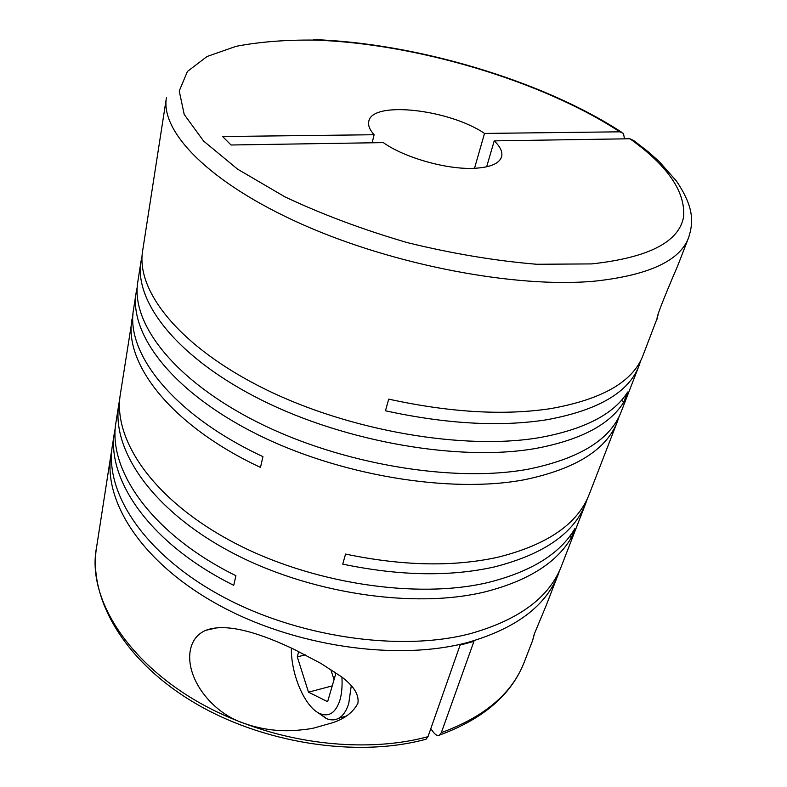 <?xml version="1.0" encoding="UTF-8"?>
<svg xmlns="http://www.w3.org/2000/svg" width="787" height="787" viewBox="0 0 787 787"><rect width="100%" height="100%" fill="white"/><g stroke="black" fill="none" stroke-linecap="round" stroke-linejoin="round"><path stroke-width="1.18" d="M546.129 605.626L534.216 634.214L532.602 640.559L534.54 633.397M137.223 287.196L136.181 292.37C129.078 334.042 171.979 391.346 255.322 433.421C338.449 475.496 450.823 493.97 525.086 479.608C575.986 468.845 606.787 449.426 617.49 421.34L589.325 494.069C577.924 523.857 547.339 544.929 497.581 557.304C453.027 567.024 402.354 565.951 345.552 554.068L342.748 564.131C399.275 575.917 449.741 576.871 494.147 566.984C543.768 554.412 574.323 533.143 585.803 503.168L587.407 498.555M133.033 314.033L120.322 394.405C112.767 439.441 152.835 499.184 231.476 541.308C309.93 583.442 416.746 599.704 488.707 582.35C531.53 571.5 560.226 553.625 574.805 528.716L571.342 537.678C556.714 562.754 528.057 580.786 485.363 591.794C413.618 609.404 307.323 593.329 229.292 551.205C151.074 509.091 111.262 449.151 118.857 403.829L119.742 399.137M115.492 426.436L112.364 445.629C104.602 492.17 143.283 552.936 219.612 594.992C295.764 637.057 399.806 652.285 470.567 633.584C519.164 619.782 549.474 597.244 561.485 565.971L585.803 503.168M111.793 450.134L110.967 454.611C103.176 501.408 141.611 562.341 217.537 604.377C293.285 646.432 396.845 661.473 467.399 642.556C515.849 628.587 546.119 605.892 558.199 574.451L559.724 570.152M424.931 739.495L426.062 739.19L427.99 736.671L460.129 645.045L473.912 641.435L441.34 732.638L439.54 735.078C437.906 736.13 435.9 735.235 433.509 732.392L430.784 728.683M118.857 403.829L116.063 421.822C107.18 469.475 151.478 534.068 235.913 575.7L233.729 585.312C149.737 543.719 105.714 478.939 114.636 431.01M190.493 649.373C184.689 676.712 210.739 712.412 243.842 723.243C257.851 728.25 272.233 730.749 286.98 730.729C292.892 730.887 308.543 729.392 313.826 728.054L332.537 722.751C344.883 718.669 353.343 712.137 357.928 703.165C359.334 693.131 351.553 684.464 341.814 677.007L321.047 663.5L294.181 649.373C263.566 634.912 228.023 621.887 205.751 630.328C197.645 633.84 192.559 640.185 190.493 649.373M142.063 256.228L140.971 261.55C134.026 302.11 177.803 358.557 262.583 400.573C347.146 442.589 461.212 461.762 536.134 448.383C580.678 439.933 609.876 424.547 623.727 402.216L627.672 392.024C613.88 414.129 584.652 429.289 539.98 437.533C464.822 450.558 350.166 431.138 265.101 389.152C179.82 347.156 135.738 291.023 142.634 250.856L166.411 97.814C160.391 131.724 208.978 182.771 301.578 224.088C393.943 265.406 517.059 288.583 595.365 281.087C648.911 275.155 679.978 260.704 688.586 237.723L677.804 265.553C671.409 280.398 656.565 315.233 657.056 318.597L643.018 355.39C633.023 381.774 602.075 399.54 550.192 408.699C503.572 415.644 449.751 412.457 388.709 399.127L385.463 410.784C446.19 423.996 499.775 427.016 546.237 419.845C597.982 410.43 628.902 392.388 639.014 365.729L640.746 360.436M140.971 261.55L137.794 281.962C130.75 323.26 173.947 380.278 257.772 422.334C341.381 464.399 454.325 483.11 528.815 469.072C579.862 458.536 610.692 439.353 621.287 411.512L639.014 365.729M617.49 421.34L619.172 416.333M136.181 292.37L133.613 308.927C125.182 352.773 172.933 414.719 262.937 456.627L260.487 467.419C170.995 425.531 123.559 363.309 132.029 319.089M317.574 712.353L326.3 718.521C330.815 720.439 334.987 720.331 338.813 718.206C343.171 715.678 346.487 710.75 348.749 703.45L351.327 685.31M291.347 648.035C290.856 674.518 305.149 707.847 320.211 713.73C329.182 717.134 335.734 712.658 339.866 700.302C341.774 693.76 342.453 686.018 341.912 677.076M486.641 166.824L494.226 140.873C500.384 146.756 502.824 152.098 501.555 156.908C499.194 163.804 489.75 167.621 473.243 168.349C445.924 169.49 403.879 157.42 383.338 142.614L231.044 144.995L222.623 136.535L374.11 134.734C369.654 129.766 367.873 125.3 368.798 121.336C372.133 100.5 449.22 109.324 484.526 133.426L474.502 168.3M494.226 140.873L629.925 138.758L633.702 140.529L648.567 152.048L659.408 161.758L676.486 181.108C693.514 206.528 693.868 221.383 688.586 237.723M657.017 319.237L658.089 314.682M624.514 138.837L623.452 133.436L619.802 131.822L484.526 133.426M372.162 142.781L374.11 134.734M569.857 536.124L571.342 537.678M621.494 400.219L623.727 402.216M330.697 669.334L334.052 679.643M332.232 685.89L308.514 692.186L327.628 701.699L335.547 674.489L334.721 671.97M305.267 654.882L297.279 656.86L308.514 692.186M298.706 651.567L297.279 656.86M532.602 640.559L524.27 662.064C512.248 693.317 484.605 716.839 441.34 732.638M427.99 736.671C375.104 751.103 304.992 746.548 243.842 723.243C143.844 686.451 84.829 606.492 96.545 547.447L110.967 454.611M629.925 138.758C667.573 165.604 685.467 191.595 683.618 216.73C679.181 241.993 648.498 257.723 591.558 263.911L536.773 264.265C495.525 260.851 452.466 253.66 407.577 242.691C363.22 229.765 322.306 214.477 284.855 196.819L237.526 169.116L203.607 141.06L184.237 114.528L179.229 90.987L187.434 71.45L207.079 56.487L236.139 46.315C259.415 41.859 285.514 39.783 314.446 40.098C415.093 43.226 542.273 80.904 619.802 131.822M545.912 606.187L558.199 574.451M338.813 718.206L346.073 716.17M217.93 627.573L205.751 630.328M313.6 39.596C415.575 43.078 541.751 80.294 621.297 132.009M320.211 713.73L326.3 718.521M96.545 547.447C88.39 597.864 123.382 659.84 192.372 701.561C261.294 743.302 356.816 758.186 426.062 739.2M524.27 662.064C511.58 694.655 483.336 718.993 439.54 735.078"/></g></svg>
